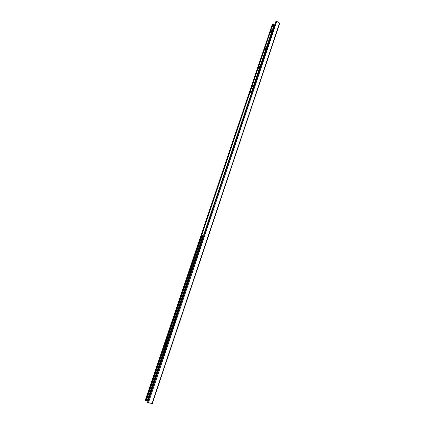 <?xml version="1.0" encoding="UTF-8"?>
<svg xmlns="http://www.w3.org/2000/svg" width="425" height="425" viewBox="0 0 425 425"><rect width="100%" height="100%" fill="white"/><g stroke="black" fill="none" stroke-linecap="round" stroke-linejoin="round"><path stroke-width="0.64" d="M145.276 400.382L147.927 401.301M272.372 24.289L273.036 24.103L274.598 24.937M147.618 402.268L152.251 403.739L279.762 23.152L152.251 403.739M275.873 21.537L276.76 21.367L279.762 23.152M270.847 32.47C270.518 32.013 270.789 31.407 271.649 30.642L270.847 32.47M271.607 31.269L271.15 32.141M264.828 50.32C264.504 49.837 264.77 49.226 265.625 48.477L264.828 50.32M265.593 49.093L265.131 49.991M258.713 68.43C258.395 67.926 258.66 67.309 259.51 66.571L258.713 68.43M259.494 67.182L259.027 68.101M252.514 86.817C252.2 86.286 252.461 85.659 253.3 84.936L252.514 86.817M253.3 85.537L252.833 86.488M274.433 24.873L274.199 25.574L273.881 25.399L272.138 26.754M252.025 91.359L251.696 91.2L250.033 92.183L251.621 92.56M201.625 235.153L201.907 235.498L201.625 235.153L271.926 27.328L201.748 235.142M201.907 235.498L202.985 235.928M203.878 235.211L203.633 234.951L203.846 235.301M203.633 234.951L274.178 25.617L274.55 25.426M203.761 234.935L274.332 25.505M203.442 236.502L202.89 236.215L202.996 235.891L203.671 235.827M202.89 236.215L203.564 236.151M201.785 235.508L202.969 235.981M149.048 397.97L148.676 399.08M272.425 24.129L145.26 400.424M272.606 23.991L145.382 400.525M273.036 24.103L272.138 26.733M201.705 235.333L145.865 400.695M273.286 24.443L272.643 26.339M202.013 235.599L146.264 400.759M273.897 24.777L273.62 25.601M202.709 235.875L147.029 400.982M203.166 236.358L147.613 401.2M203.315 236.433L148.734 398.416M148.548 398.979L148.41 399.388M148.208 399.983L147.778 401.253M275.905 21.457L147.608 402.294L275.878 21.494M276.091 21.314L147.735 402.39M276.76 21.367L148.437 402.677M279.602 22.929L151.991 403.702M251.967 91.295L274.141 25.495M251.924 91.263L274.098 25.457M251.828 91.216L274.013 25.415M251.696 91.2L273.881 25.399M148.155 400.626L148.352 399.383M272.372 24.198L145.238 400.392M148.5 398.937L149.058 397.954M148.352 399.378L148.144 400.647"/></g></svg>
